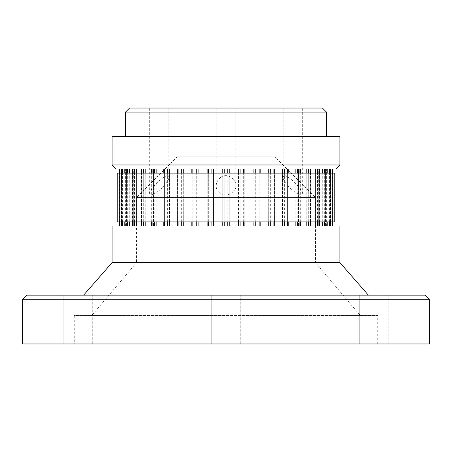 <?xml version="1.0" encoding="UTF-8"?>
<svg xmlns="http://www.w3.org/2000/svg" width="452" height="452" viewBox="0 0 452 452"><rect width="100%" height="100%" fill="white"/><g stroke="black" fill="none" stroke-linecap="round" stroke-linejoin="round"><path stroke-width="0.34" stroke-dasharray="2.26 1.69" d="M91.756 315.496L360.244 315.496L91.756 315.496L136.504 262.612L315.496 262.612L136.504 262.612L136.504 197.524L315.496 197.524L136.504 197.524L177.184 156.844L274.816 156.844L177.184 156.844L177.184 108.028L274.816 108.028L177.184 108.028M285.009 175.613L283.873 175.67L283.172 177.037C282.104 182.693 300.586 199.061 302.699 193.914C302.207 189.654 291.879 178.156 285.009 175.613M220.729 177.303C228.379 171.924 236.808 180.625 235.763 185.936C235.854 191.258 232.339 194.298 225.232 195.055C219.084 193.699 216.084 190.659 216.237 185.936C216.18 182.704 217.683 179.823 220.729 177.303M166.991 175.613C160.127 178.15 149.793 189.654 149.301 193.914C151.397 199.066 169.895 182.698 168.828 177.037L168.195 175.704L166.991 175.613M322.412 108.028L129.588 108.028M149.301 108.028L168.828 108.028L149.301 108.028L149.301 193.914M283.172 108.028L302.699 108.028L283.172 108.028L283.172 177.037M216.237 108.028L235.763 108.028L216.237 108.028L216.237 185.936M125.52 112.096L326.48 112.096M125.52 136.504L326.48 136.504L125.52 136.504M339.904 136.504L112.096 136.504M339.904 164.98L112.096 164.98M116.164 169.048L335.836 169.048M213.519 169.048L222.779 169.048L213.519 169.048L213.519 226L119.475 226L213.519 226M224.215 169.048L227.785 169.048L224.215 169.048L224.215 226L222.774 226L332.525 226L224.215 226M229.226 169.048L238.481 169.048L229.22 169.048L229.226 226L229.22 169.048M240.131 169.048L243.668 169.048L240.131 169.048L240.131 226M244.865 169.048L243.668 169.048L244.894 169.048L244.865 226L244.865 169.048M253.911 169.048L244.775 169.048L255.736 169.048L253.911 169.048L253.911 226M259.154 169.048L255.736 169.048L260.166 169.048L259.154 169.048L259.154 226M260.081 169.048L260.081 226L260.081 169.048M268.72 169.048L259.81 169.048L270.68 169.048L268.72 169.048L268.72 226M273.901 169.048L270.68 169.048L274.709 169.048L273.901 169.048L273.901 226M274.533 169.048L273.98 169.048L274.533 169.048L274.533 226L274.533 169.048M282.573 169.048L273.98 169.048L284.624 169.048L282.573 169.048L282.573 226M287.579 169.048L284.624 169.048L288.195 169.048L287.579 169.048L287.579 226M287.901 169.048L286.975 169.048L287.901 169.048L287.901 226L287.901 169.048M295.162 169.048L286.975 169.048L297.258 169.048L295.162 169.048L295.162 226M299.879 169.048L297.258 169.048L300.326 169.048L299.879 169.048L299.879 226M299.891 169.048L298.506 169.048L299.891 169.048L299.891 226L299.891 169.048M306.207 169.048L298.506 169.048L308.298 169.048L306.207 169.048L306.207 226M310.53 169.048L308.298 169.048L310.835 169.048L310.53 169.048L310.53 226M310.23 169.048L308.315 169.048L310.23 169.048L310.23 226L310.23 169.048M315.456 169.048L308.315 169.048L317.502 169.048L315.456 169.048L315.456 226M319.287 169.048L317.502 169.048L319.474 169.048L319.287 226M318.683 169.048L316.18 169.048L318.683 169.048L318.683 226L318.683 169.048M322.711 169.048L316.18 169.048L324.66 169.048L322.711 169.048L322.711 226M325.965 169.048L324.66 169.048L326.061 169.048L325.965 226M325.067 169.048L321.926 169.048L325.067 169.048L325.067 226L325.067 169.048M327.802 169.048L321.926 169.048L329.615 169.048L327.802 169.048L327.802 226M330.412 169.048L329.615 169.048L330.446 169.048L330.412 226M329.242 169.048L325.429 169.048L329.242 169.048L329.242 226L329.242 169.048M330.621 169.048L325.429 169.048L332.26 169.048L330.621 169.048L330.621 226M332.525 169.048L331.107 169.048L332.525 169.048L332.525 226L332.525 169.048M331.107 169.048L326.604 169.048L331.107 169.048L331.107 226L331.107 169.048M222.779 169.048L222.774 226L222.774 169.048M208.332 169.048L211.869 169.048L207.106 169.048L208.332 169.048L208.332 226M207.135 169.048L207.135 226L207.135 169.048M198.089 169.048L207.225 169.048L196.264 169.048L198.089 169.048L198.089 226M192.846 169.048L196.264 169.048L191.834 169.048L192.846 169.048L192.846 226M191.919 169.048L191.919 226L191.919 169.048M183.28 169.048L192.19 169.048L181.32 169.048L183.28 169.048L183.28 226M178.099 169.048L181.32 169.048L177.291 169.048L178.099 169.048L178.099 226M177.466 169.048L178.02 169.048L177.466 169.048L177.466 226L177.466 169.048M169.427 169.048L178.02 169.048L167.376 169.048L169.427 169.048L169.427 226M164.421 169.048L167.376 169.048L163.805 169.048L164.421 169.048L164.421 226M164.099 169.048L165.025 169.048L164.099 169.048L164.099 226L164.099 169.048M156.838 169.048L165.025 169.048L154.742 169.048L156.838 169.048L156.838 226M152.121 169.048L154.742 169.048L151.674 169.048L152.121 169.048L152.121 226M152.109 169.048L153.494 169.048L152.109 169.048L152.109 226L152.109 169.048M145.793 169.048L153.494 169.048L143.702 169.048L145.793 169.048L145.793 226M141.47 169.048L143.702 169.048L141.165 169.048L141.47 169.048L141.47 226M141.77 169.048L143.685 169.048L141.77 169.048L141.77 226L141.77 169.048M136.544 169.048L143.685 169.048L134.498 169.048L136.544 169.048L136.544 226M132.713 169.048L134.498 169.048L132.526 169.048L132.713 226M133.317 169.048L135.82 169.048L133.317 169.048L133.317 226L133.317 169.048M129.289 169.048L135.82 169.048L127.34 169.048L129.289 169.048L129.289 226M126.035 169.048L127.34 169.048L125.938 169.048L126.035 226M126.933 169.048L130.074 169.048L126.933 169.048L126.933 226L126.933 169.048M124.198 169.048L130.074 169.048L122.385 169.048L124.198 169.048L124.198 226M121.588 169.048L122.385 169.048L121.554 169.048L121.588 226M122.758 169.048L126.571 169.048L122.758 169.048L122.758 226L122.758 169.048M121.379 169.048L126.571 169.048L119.74 169.048L121.379 169.048L121.379 226M119.475 169.048L120.893 169.048L119.475 169.048L119.475 226M120.893 169.048L125.396 169.048L120.893 169.048L120.893 226L120.893 169.048M339.904 226L112.096 226M339.904 262.612L112.096 262.612M83.62 295.156L368.38 295.156L83.62 295.156M425.332 295.156L26.668 295.156M359.73 295.156L388.206 295.156L359.73 295.156L388.206 295.156L359.73 295.156L359.73 343.972L388.206 343.972L359.73 343.972L388.206 343.972L359.73 343.972L359.73 295.156M211.762 295.156L240.238 295.156L211.762 295.156L240.238 295.156L211.762 295.156L211.762 343.972L240.238 343.972L211.762 343.972L240.238 343.972L211.762 343.972L211.762 295.156M63.794 295.156L92.27 295.156L63.794 295.156L92.27 295.156L63.794 295.156L63.794 343.972L92.27 343.972L63.794 343.972L92.27 343.972L63.794 343.972L63.794 295.156M22.6 299.224L429.4 299.224M429.4 343.972L22.6 343.972M74.264 343.972L377.736 343.972L74.264 343.972L74.264 315.496L377.736 315.496L74.264 315.496M117.232 173.116L334.768 173.116M334.768 221.932L117.232 221.932M226 108.028C238.39 108.028 238.39 108.028 226 108.028C213.61 108.028 213.61 108.028 226 108.028M222.774 221.932L222.774 173.116L222.774 221.932M213.519 221.932L213.519 173.116M211.869 221.932L211.869 173.116M208.332 221.932L208.332 173.116M198.089 221.932L198.089 173.116M196.264 221.932L196.264 173.116M192.846 221.932L192.846 173.116M183.28 221.932L183.28 173.116M181.32 221.932L181.32 173.116M178.099 221.932L178.099 173.116M169.427 221.932L169.427 173.116M167.376 221.932L167.376 173.116M164.421 221.932L164.421 173.116M156.838 221.932L156.838 173.116M154.742 221.932L154.742 173.116M152.121 221.932L152.121 173.116M145.793 221.932L145.793 173.116M143.702 221.932L143.702 173.116M141.47 221.932L141.47 173.116M136.544 221.932L136.544 173.116M134.498 221.932L134.498 173.116M132.713 221.932L132.713 173.116M129.289 221.932L129.289 173.116M127.34 221.932L127.34 173.116M126.035 221.932L126.035 173.116M124.198 221.932L124.198 173.116M122.385 221.932L122.385 173.116M121.588 221.932L121.588 173.116M121.379 221.932L121.379 173.116M119.74 221.932L119.74 173.116M119.475 221.932L119.475 173.116M119.74 226L119.74 169.048M122.385 226L122.385 169.048M127.34 226L127.34 169.048M134.498 226L134.498 169.048M143.702 226L143.702 169.048M154.742 226L154.742 169.048M167.376 226L167.376 169.048M181.32 226L181.32 169.048M196.264 226L196.264 169.048M211.869 226L211.869 169.048M227.785 226L227.785 169.048M238.481 226L238.481 169.048M243.668 226L243.668 169.048M255.736 226L255.736 169.048M270.68 226L270.68 169.048M284.624 226L284.624 169.048M297.258 226L297.258 169.048M308.298 226L308.298 169.048M317.502 226L317.502 169.048M324.66 226L324.66 169.048M329.615 226L329.615 169.048M332.26 226L332.26 169.048M332.525 221.932L332.525 173.116L332.525 221.932M332.26 221.932L332.26 173.116M330.621 221.932L330.621 173.116M330.412 221.932L330.412 173.116M329.615 221.932L329.615 173.116M327.802 221.932L327.802 173.116M325.965 221.932L325.965 173.116M324.66 221.932L324.66 173.116M322.711 221.932L322.711 173.116M319.287 221.932L319.287 173.116M317.502 221.932L317.502 173.116M315.456 221.932L315.456 173.116M310.53 221.932L310.53 173.116M308.298 221.932L308.298 173.116M306.207 221.932L306.207 173.116M299.879 221.932L299.879 173.116M297.258 221.932L297.258 173.116M295.162 221.932L295.162 173.116M287.579 221.932L287.579 173.116M284.624 221.932L284.624 173.116M282.573 221.932L282.573 173.116M273.901 221.932L273.901 173.116M270.68 221.932L270.68 173.116M268.72 221.932L268.72 173.116M259.154 221.932L259.154 173.116M255.736 221.932L255.736 173.116M253.911 221.932L253.911 173.116M243.668 221.932L243.668 173.116M240.131 221.932L240.131 173.116M238.481 221.932L238.481 173.116M229.226 221.932L229.226 173.116L229.226 221.932M227.785 221.932L227.785 173.116M224.215 221.932L224.215 173.116M274.816 108.028L274.816 156.844L315.496 197.524L315.496 262.612L360.244 315.496M377.736 343.972L377.736 315.496M207.106 221.932L207.106 173.116M207.225 226L207.225 169.048L207.225 226M191.834 221.932L191.834 173.116M192.19 226L192.19 169.048L192.19 226M177.291 221.932L177.291 173.116M178.02 226L178.02 169.048L178.02 226M163.805 221.932L163.805 173.116M165.025 226L165.025 169.048L165.025 226M151.674 221.932L151.674 173.116M153.494 226L153.494 169.048L153.494 226M141.165 221.932L141.165 173.116M143.685 226L143.685 169.048L143.685 226M132.526 221.932L132.526 173.116M135.82 226L135.82 169.048L135.82 226M125.938 221.932L125.938 173.116M130.074 226L130.074 169.048L130.074 226M121.554 221.932L121.554 173.116M126.571 226L126.571 169.048L126.571 226M125.396 226L125.396 169.048M121.554 226L121.554 169.048M125.938 226L125.938 169.048M132.526 226L132.526 169.048M141.165 226L141.165 169.048M151.674 226L151.674 169.048M163.805 226L163.805 169.048M177.291 226L177.291 169.048M191.834 226L191.834 169.048M207.106 226L207.106 169.048M244.894 226L244.894 169.048M244.775 226L244.775 169.048L244.775 226M260.166 226L260.166 169.048M259.81 226L259.81 169.048L259.81 226M274.709 226L274.709 169.048M273.98 226L273.98 169.048L273.98 226M288.195 226L288.195 169.048M286.975 226L286.975 169.048L286.975 226M300.326 226L300.326 169.048M298.506 226L298.506 169.048L298.506 226M310.835 226L310.835 169.048M308.315 226L308.315 169.048L308.315 226M319.474 226L319.474 169.048M316.18 226L316.18 169.048L316.18 226M326.061 226L326.061 169.048M321.926 226L321.926 169.048L321.926 226M330.446 226L330.446 169.048M325.429 226L325.429 169.048L325.429 226M326.604 226L326.604 169.048M330.446 221.932L330.446 173.116M326.061 221.932L326.061 173.116M319.474 221.932L319.474 173.116M310.835 221.932L310.835 173.116M300.326 221.932L300.326 173.116M288.195 221.932L288.195 173.116M274.709 221.932L274.709 173.116M260.166 221.932L260.166 173.116M244.894 221.932L244.894 173.116M240.238 343.972L240.238 295.156L240.238 343.972M92.27 343.972L92.27 295.156L92.27 343.972M388.206 343.972L388.206 295.156L388.206 343.972M235.763 185.936L235.763 108.028M302.699 193.914L302.699 108.028M168.828 177.037L168.828 108.028"/><path stroke-width="0.68" d="M125.52 112.096L129.588 108.028L322.412 108.028L326.48 112.096L125.52 112.096L125.52 136.504M112.096 136.504L339.904 136.504L339.904 164.98L112.096 164.98L112.096 136.504M339.904 164.98L335.836 169.048L116.164 169.048L112.096 164.98M339.904 262.612L112.096 262.612L112.096 226L339.904 226L339.904 262.612L368.38 295.156M112.096 262.612L83.62 295.156M22.6 299.224L26.668 295.156L425.332 295.156L429.4 299.224L22.6 299.224L22.6 343.972L429.4 343.972L429.4 299.224M334.768 173.116L117.232 173.116L117.232 221.932L334.768 221.932L334.768 173.116M222.774 226L222.774 221.932L222.774 226M222.774 173.116L222.774 169.048L222.774 173.116M213.519 226L213.519 221.932M213.519 173.116L213.519 169.048M211.869 226L211.869 221.932M211.869 173.116L211.869 169.048M208.332 226L208.332 221.932M208.332 173.116L208.332 169.048M198.089 226L198.089 221.932M198.089 173.116L198.089 169.048M196.264 226L196.264 221.932M196.264 173.116L196.264 169.048M192.846 226L192.846 221.932M192.846 173.116L192.846 169.048M183.28 226L183.28 221.932M183.28 173.116L183.28 169.048M181.32 226L181.32 221.932M181.32 173.116L181.32 169.048M178.099 226L178.099 221.932M178.099 173.116L178.099 169.048M169.427 226L169.427 221.932M169.427 173.116L169.427 169.048M167.376 226L167.376 221.932M167.376 173.116L167.376 169.048M164.421 226L164.421 221.932M164.421 173.116L164.421 169.048M156.838 226L156.838 221.932M156.838 173.116L156.838 169.048M154.742 226L154.742 221.932M154.742 173.116L154.742 169.048M152.121 226L152.121 221.932M152.121 173.116L152.121 169.048M145.793 226L145.793 221.932M145.793 173.116L145.793 169.048M143.702 226L143.702 221.932M143.702 173.116L143.702 169.048M141.47 226L141.47 221.932M141.47 173.116L141.47 169.048M136.544 226L136.544 221.932M136.544 173.116L136.544 169.048M134.498 226L134.498 221.932M134.498 173.116L134.498 169.048M132.713 226L132.713 221.932M132.713 173.116L132.713 169.048M129.289 226L129.289 221.932M129.289 173.116L129.289 169.048M127.34 226L127.34 221.932M127.34 173.116L127.34 169.048M126.035 226L126.035 221.932M126.035 173.116L126.035 169.048M124.198 226L124.198 221.932M124.198 173.116L124.198 169.048M122.385 226L122.385 221.932M122.385 173.116L122.385 169.048M121.588 226L121.588 221.932M121.588 173.116L121.588 169.048M121.379 226L121.379 221.932M121.379 173.116L121.379 169.048M119.74 226L119.74 221.932M119.74 173.116L119.74 169.048M119.475 226L119.475 221.932M119.475 173.116L119.475 169.048M332.525 226L332.525 221.932L332.525 226M332.525 173.116L332.525 169.048L332.525 173.116M332.26 226L332.26 221.932M332.26 173.116L332.26 169.048M330.621 226L330.621 221.932M330.621 173.116L330.621 169.048M330.412 226L330.412 221.932M330.412 173.116L330.412 169.048M329.615 226L329.615 221.932M329.615 173.116L329.615 169.048M327.802 226L327.802 221.932M327.802 173.116L327.802 169.048M325.965 226L325.965 221.932M325.965 173.116L325.965 169.048M324.66 226L324.66 221.932M324.66 173.116L324.66 169.048M322.711 226L322.711 221.932M322.711 173.116L322.711 169.048M319.287 226L319.287 221.932M319.287 173.116L319.287 169.048M317.502 226L317.502 221.932M317.502 173.116L317.502 169.048M315.456 226L315.456 221.932M315.456 173.116L315.456 169.048M310.53 226L310.53 221.932M310.53 173.116L310.53 169.048M308.298 226L308.298 221.932M308.298 173.116L308.298 169.048M306.207 226L306.207 221.932M306.207 173.116L306.207 169.048M299.879 226L299.879 221.932M299.879 173.116L299.879 169.048M297.258 226L297.258 221.932M297.258 173.116L297.258 169.048M295.162 226L295.162 221.932M295.162 173.116L295.162 169.048M287.579 226L287.579 221.932M287.579 173.116L287.579 169.048M284.624 226L284.624 221.932M284.624 173.116L284.624 169.048M282.573 226L282.573 221.932M282.573 173.116L282.573 169.048M273.901 226L273.901 221.932M273.901 173.116L273.901 169.048M270.68 226L270.68 221.932M270.68 173.116L270.68 169.048M268.72 226L268.72 221.932M268.72 173.116L268.72 169.048M259.154 226L259.154 221.932M259.154 173.116L259.154 169.048M255.736 226L255.736 221.932M255.736 173.116L255.736 169.048M253.911 226L253.911 221.932M253.911 173.116L253.911 169.048M243.668 226L243.668 221.932M243.668 173.116L243.668 169.048M240.131 226L240.131 221.932M240.131 173.116L240.131 169.048M238.481 226L238.481 221.932M238.481 173.116L238.481 169.048M229.226 226L229.226 221.932L229.226 226M229.226 173.116L229.226 169.048L229.226 173.116M227.785 226L227.785 221.932M227.785 173.116L227.785 169.048M224.215 226L224.215 221.932M224.215 173.116L224.215 169.048M326.48 136.504L326.48 112.096M207.106 226L207.106 221.932M207.106 173.116L207.106 169.048M191.834 226L191.834 221.932M191.834 173.116L191.834 169.048M177.291 226L177.291 221.932M177.291 173.116L177.291 169.048M163.805 226L163.805 221.932M163.805 173.116L163.805 169.048M151.674 226L151.674 221.932M151.674 173.116L151.674 169.048M141.165 226L141.165 221.932M141.165 173.116L141.165 169.048M132.526 226L132.526 221.932M132.526 173.116L132.526 169.048M125.938 226L125.938 221.932M125.938 173.116L125.938 169.048M121.554 226L121.554 221.932M121.554 173.116L121.554 169.048M330.446 226L330.446 221.932M330.446 173.116L330.446 169.048M326.061 226L326.061 221.932M326.061 173.116L326.061 169.048M319.474 226L319.474 221.932M319.474 173.116L319.474 169.048M310.835 226L310.835 221.932M310.835 173.116L310.835 169.048M300.326 226L300.326 221.932M300.326 173.116L300.326 169.048M288.195 226L288.195 221.932M288.195 173.116L288.195 169.048M274.709 226L274.709 221.932M274.709 173.116L274.709 169.048M260.166 226L260.166 221.932M260.166 173.116L260.166 169.048M244.894 226L244.894 221.932M244.894 173.116L244.894 169.048"/></g></svg>
